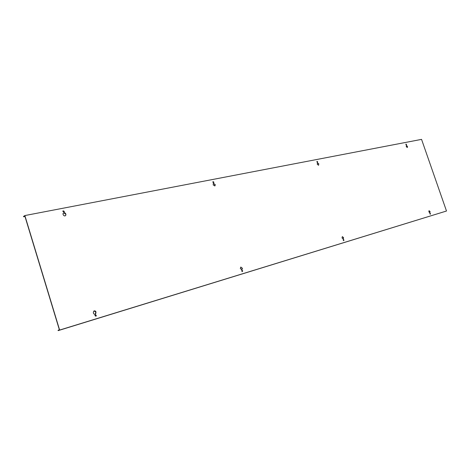 <?xml version="1.0" encoding="UTF-8"?>
<svg xmlns="http://www.w3.org/2000/svg" width="470" height="470" viewBox="0 0 470 470"><rect width="100%" height="100%" fill="white"/><g stroke="black" fill="none" stroke-linecap="round" stroke-linejoin="round"><path stroke-width="0.7" d="M96.303 315.317L96.074 316.151L94.969 315.723L95.193 314.9L96.303 315.317M95.827 316.269L96.15 315.376L95.293 314.835M242.661 270.785L242.42 271.543L241.686 271.078L241.927 270.321L242.661 270.785M242.309 271.572L242.491 270.843L241.868 270.35M343.958 239.959L343.787 240.622L343.2 240.194L343.37 239.53L343.958 239.959M343.682 240.64L343.787 240.023L343.3 239.571M430.461 213.638L430.344 214.214L429.868 213.821L429.985 213.245L430.461 213.638M430.25 214.22L429.909 213.292M62.904 211.529L64.284 211.618L64.261 211.265L62.874 211.183L62.904 211.529M63.086 210.807L64.12 211.353L63.932 212.076M212.857 182.26L213.762 182.666L213.856 182.066L212.951 181.655L212.857 182.26M212.975 181.632L213.697 182.149L213.574 182.771M316.892 161.95L317.567 162.373L317.667 161.803L316.991 161.38L316.892 161.95M316.956 161.41L317.438 162.426M405.886 144.584L406.421 144.983L406.503 144.46L405.968 144.061L405.886 144.584M405.916 144.108L406.309 145.007M25.057 216.2L24.863 215.56L421.555 139.373L446.5 211.018L59.631 330.063L25.057 216.2M59.631 330.063L58.145 330.627L58.045 330.298L59.379 329.787L59.285 329.464L24.822 215.971L23.594 216.787L23.5 216.464L24.863 215.56M23.594 216.787L24.986 216.517M318.678 164.13L318.466 165.281L318.736 163.742L317.385 162.896L318.842 164.048M406.321 145.418L407.261 146.258L407.231 147.545M213.415 183.335L214.937 184.334L214.731 185.997M63.485 212.839L65.624 213.891L65.794 215.031L65.301 215.818M343.2 239.142L343.37 237.544L342.301 236.657M429.803 212.904L429.868 211.518L429.004 210.707M241.78 269.868L242.109 268.012L240.763 267.042M95.257 314.254L95.845 312.027L94.041 310.958M317.385 162.896L317.285 164.359L318.631 165.205M407.519 146.464L406.362 145.389L406.297 146.705L407.355 147.504L407.355 146.534M213.216 184.998L215.007 185.82L215.207 184.604L213.298 183.435L213.216 184.998M63.174 214.755C64.184 216.247 65.107 216.312 65.935 214.943L65.765 213.803C64.737 212.305 63.814 212.252 62.992 213.644L63.174 214.755M343.541 237.479L343.306 239.113L342.025 237.938L342.36 236.627L343.37 237.544M430.038 211.459L429.897 212.881L428.84 211.817L429.075 210.672L429.868 211.518M240.323 268.54L240.787 267.031L242.391 268.311L241.921 269.821L240.323 268.54M93.33 312.767L93.724 311.169C94.693 310.582 95.451 310.846 95.998 311.963L95.686 314.025C94.729 314.559 93.988 314.283 93.46 313.19L93.33 312.767M58.145 330.627L446.5 211.018"/></g></svg>
